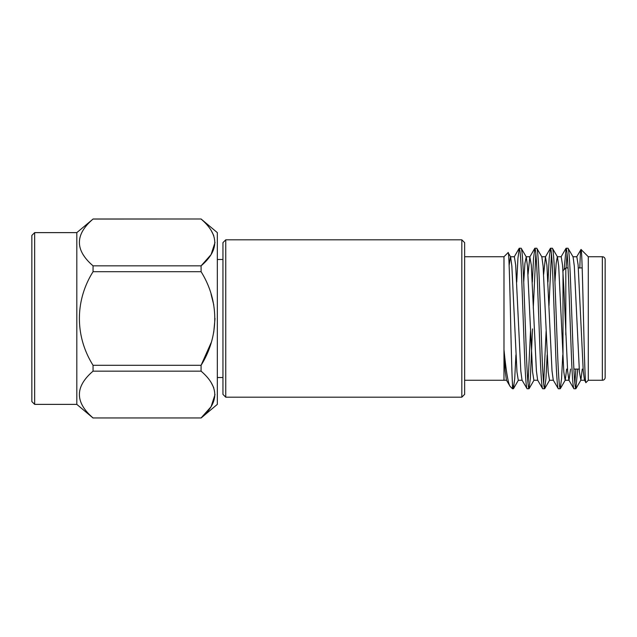 <?xml version="1.0" encoding="UTF-8"?>
<svg xmlns="http://www.w3.org/2000/svg" width="637" height="637" viewBox="0 0 637 637"><rect width="100%" height="100%" fill="white"/><g stroke="black" fill="none" stroke-linecap="round" stroke-linejoin="round"><path stroke-width="0.96" d="M464.636 242.625L464.636 394.375L461.825 397.185L461.825 239.815L464.636 242.625M225.761 397.185L222.95 394.375L222.95 242.625L225.761 239.815L225.761 397.185L461.825 397.185M562.997 271.688L562.997 270.725L565.807 267.914L565.807 334.919L565.807 267.914L568.045 267.914M578.348 267.914L582.186 267.914M573.889 369.086L579.2 369.086M602.339 380.265L602.339 256.735L588.285 256.735L588.285 380.265L602.339 380.265A2.811 2.811 0 0 0 605.15 377.454L605.15 369.086M602.339 256.735A2.811 2.811 0 0 1 605.15 259.546L605.15 377.454M464.636 380.265L503.978 380.265L503.978 349.625C506.12 371.427 508.167 383.681 510.11 386.396L512.474 388.761L513.366 388.761L512.474 384.071L512.474 388.761M464.636 256.735L503.978 256.735L503.978 349.625L505.181 370.957L506.415 380.13L510.11 386.396M573.921 388.761L575.816 388.761C574.956 387.806 574.088 376.101 573.22 353.631L570.617 283.369C569.749 260.899 568.881 249.194 568.013 248.239L566.118 248.239C566.986 249.194 567.854 260.899 568.722 283.369L571.325 353.631C572.193 376.101 573.053 387.806 573.921 388.761L568.865 380.13L567.623 370.877L563.817 287.621L562.511 265.016L561.213 256.743L557.311 256.743L556.157 263.352L554.954 282.08M582.258 369.086L580.88 380.13L579.423 371.984L574.311 266.123L573.069 256.87L568.013 248.239M527.086 388.761L528.981 388.761C528.113 387.806 527.245 376.101 526.377 353.631L523.773 283.369C522.913 260.899 522.045 249.194 521.177 248.239L519.282 248.239C520.15 249.194 521.018 260.899 521.878 283.369L524.482 353.631C525.35 376.101 526.218 387.806 527.086 388.761L522.029 380.13L520.787 370.877L515.675 265.016L514.37 256.743L510.468 256.743L509.13 265.438M537.795 380.257L533.886 380.257L532.588 371.984L527.476 266.123L526.234 256.87L521.177 248.239M542.7 388.761L544.595 388.761C543.727 387.806 542.859 376.101 541.991 353.631L539.388 283.369C538.52 260.899 537.652 249.194 536.784 248.239L534.889 248.239C535.757 249.194 536.625 260.899 537.493 283.369L540.096 353.631C540.964 376.101 541.832 387.806 542.7 388.761L537.644 380.13L536.402 370.877L531.29 265.016L529.833 256.87L528.033 274.436M553.402 380.257L549.5 380.257L548.202 371.984L543.09 266.123L541.848 256.87L536.784 248.239M558.315 388.761L560.21 388.761C559.342 387.806 558.474 376.101 557.606 353.631L555.002 283.369C554.134 260.899 553.266 249.194 552.398 248.239L550.503 248.239C551.371 249.194 552.239 260.899 553.107 283.369L555.711 353.631C556.579 376.101 557.447 387.806 558.315 388.761L553.258 380.13L552.016 370.877L546.896 265.016L545.447 256.87L543.648 274.436M570.545 369.086L569.016 380.257L565.115 380.257L563.817 371.984L558.697 266.123L557.455 256.87L552.398 248.239M522.181 380.257L518.279 380.257L516.973 371.984L511.861 266.123L510.619 256.87L508.095 252.626C509.608 247.403 511.033 360.972 512.474 384.071L512.474 383.012M519.282 248.239L517.929 258.335L516.726 282.08M515.922 354.92L514.72 378.665L513.366 388.761M534.889 248.239L533.543 258.335L532.341 282.08M530.517 331.184L528.033 383.554M535.836 253.446L533.273 308.101M532.5 328.899L530.358 378.251L528.981 388.761M550.503 248.239L549.158 258.335L547.955 282.08M546.132 331.184L543.648 383.554M551.451 253.446L548.967 305.816M547.151 354.92L545.941 378.665L544.595 388.761M566.118 248.239L564.103 269.618M567.065 253.446L566.086 267.914M562.758 354.92L561.555 378.665L560.21 388.761M588.285 256.735L581.024 249.473C582.608 246.137 584.256 387.599 585.968 382.582L584.479 380.13L583.237 370.877L578.125 265.016L576.827 256.743L572.918 256.743M588.285 380.265L585.968 382.582M503.978 256.735L508.095 252.626M225.761 239.815L461.825 239.815M34.661 232.624L31.85 235.427L31.85 401.573L34.661 404.376L34.661 232.624L76.814 232.624L93.058 219.048C74.847 234.599 74.847 250.198 93.058 265.844L93.058 271.704C74.903 300.568 74.792 336.24 93.058 365.296L93.058 371.156C74.847 386.707 74.847 402.305 93.058 417.952L201.085 417.952C219.311 402.401 219.311 386.802 201.085 371.156L93.058 371.156M34.661 404.376L76.814 404.376L76.814 232.624M76.814 404.376L93.058 418.007M201.085 418.007L217.328 404.376L217.328 232.624L201.085 218.993L93.058 219.048M215.011 242.442L211.086 254.593L201.085 265.844C219.311 250.293 219.311 234.695 201.085 219.048M93.058 265.844L201.085 265.844L201.109 271.744M211.078 342.817L201.085 365.296C219.255 336.129 219.375 301.062 201.085 271.704L93.058 271.704M93.058 365.296L201.085 365.296L201.085 371.156M93.058 218.993L201.085 218.993M217.328 377.518L222.95 377.518M217.328 259.482L222.95 259.482M82.921 254.37L84.538 256.743M211.078 382.399L213.753 387.718M215.011 394.558L211.086 406.709L201.085 417.952L93.058 417.952M211.078 294.183L213.753 304.828M215.011 318.5L213.753 332.164M211.078 230.283L213.753 235.61M579.797 268.066C580.219 255.541 580.633 249.338 581.024 249.473L576.676 256.87M575.856 369.086L574.869 383.554M577.751 369.086L575.816 388.761M588.285 267.914L588.293 257.077M605.15 267.914L605.15 259.546M566.643 369.086L565.266 380.13L560.337 388.642M526.234 256.87L524.928 263.352L523.725 282.08M562.997 270.725L562.997 359.579M584.631 380.257L580.729 380.257M545.598 256.743L541.697 256.743M529.984 256.743L526.082 256.743M506.566 380.257L503.978 380.257M561.062 256.87L565.99 248.358M545.447 256.87L550.376 248.358M529.833 256.87L534.762 248.358M514.226 256.87L519.147 248.358M575.952 388.642L580.88 380.13M549.651 380.13L544.723 388.642M534.037 380.13L529.116 388.642M518.422 380.13L513.502 388.642"/></g></svg>
